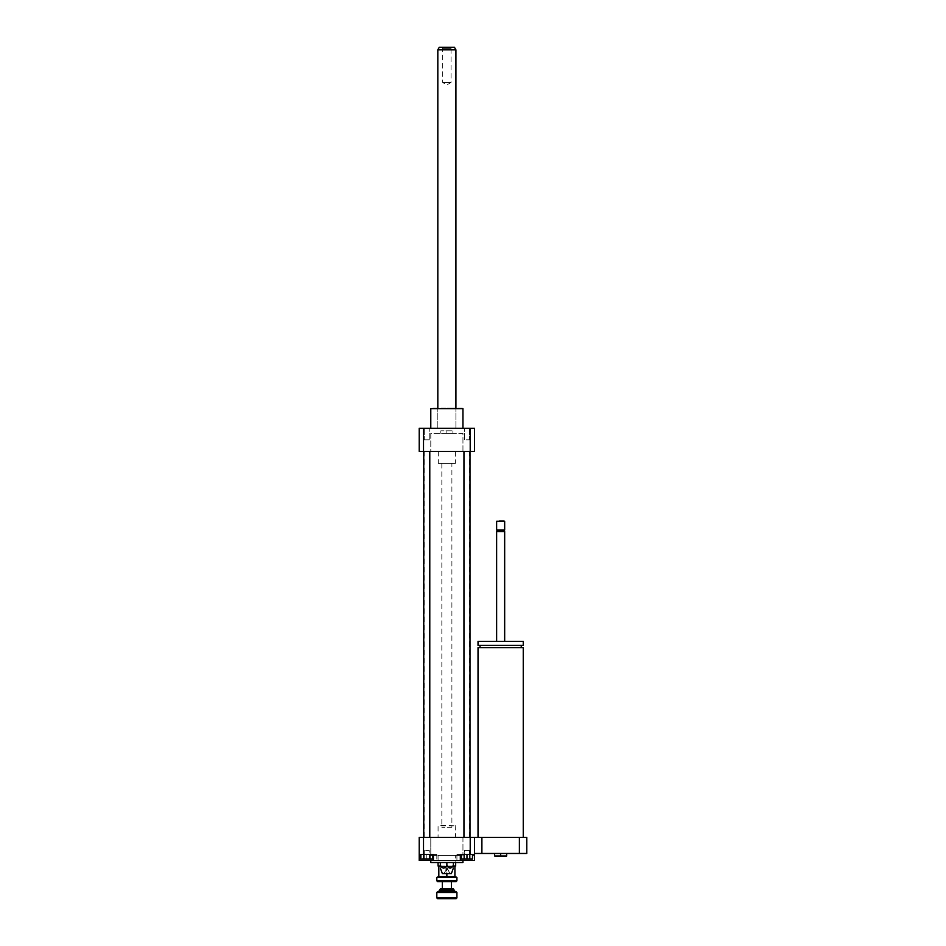<?xml version="1.0" encoding="UTF-8"?>
<svg xmlns="http://www.w3.org/2000/svg" width="946" height="946" viewBox="0 0 946 946"><rect width="100%" height="100%" fill="white"/><g stroke="black" fill="none" stroke-linecap="round" stroke-linejoin="round"><path stroke-width="0.71" stroke-dasharray="4.73 3.55" d="M451.892 827.336L441.841 827.336L451.892 827.336L451.892 463.445L441.841 463.445L451.892 463.445M446.867 430.785L452.898 430.785L440.836 430.785L446.867 430.785L446.867 433.292L452.898 433.292L452.898 430.785L452.898 433.292L446.867 433.292L446.867 430.785M440.836 433.292L440.836 430.785L440.836 433.292L446.867 433.292L440.836 433.292M455.404 463.445L438.317 463.445L455.404 463.445L455.404 451.384L438.317 451.384L455.404 451.384M470.221 451.384L462.949 451.384L462.949 433.292L430.785 433.292L430.785 451.384L462.949 451.384L462.949 433.292L430.785 433.292L430.785 451.384L423.512 451.384L423.512 428.266L474.514 428.266L474.514 451.384L470.221 451.384L470.221 428.266M500.647 853.469L506.678 853.469L500.647 853.469L500.647 855.976L494.616 855.976L494.616 853.469L500.647 853.469L494.616 853.469M506.678 853.469L506.678 855.976L500.647 855.976M523.256 647.608L478.026 647.608M500.647 837.387L478.026 837.387L500.647 837.387M500.647 647.608L480.036 647.608L500.647 647.608M500.647 645.397L480.036 645.397L500.647 645.397M523.256 645.397L478.026 645.397M523.256 641.364L478.026 641.364M500.647 641.364L504.667 641.364L500.647 641.364M504.667 531.557L496.626 531.557M503.911 530.801L497.371 530.801M504.667 530.044L496.626 530.044M504.667 521.246L496.626 521.246M504.159 520.749L497.123 520.749M474.514 853.469L474.514 837.387L474.514 853.469L526.78 853.469L526.78 837.387L519.389 837.387L519.389 853.469M519.389 837.387L481.892 837.387L481.892 853.469M481.892 837.387L474.514 837.387L474.514 854.475L456.918 854.475L474.514 854.475L456.918 854.475L460.324 854.475L460.324 860.505L474.514 860.505L474.514 854.475M426.764 858.992L421.23 858.992L426.764 858.992L426.764 854.475L432.287 854.475L432.287 858.992L432.287 854.475L426.764 854.475L426.764 858.992M426.764 850.454L429.236 850.454L426.764 850.454M464.498 858.992L469.441 858.992L464.498 858.992L464.498 850.454L469.441 850.454L464.498 850.454L469.441 850.454L464.498 850.454L464.498 858.992L469.441 858.992L464.498 858.992M429.957 854.475L423.572 854.475L433.15 854.475L429.957 854.475L429.957 858.992L420.379 858.992M433.15 858.992L429.957 858.992M423.572 854.475L420.379 854.475L423.572 854.475L423.572 858.992M472.492 854.475L466.969 854.475L472.492 854.475L472.492 858.992L461.435 858.992L461.435 854.475L466.969 854.475L466.969 858.992M466.969 854.475L461.435 854.475M460.584 854.475L463.777 854.475L463.777 858.992L460.584 858.992L473.355 858.992L463.777 858.992L463.777 854.475L460.584 854.475L460.584 858.992M473.355 854.475L463.777 854.475L470.162 854.475L470.162 858.992L470.162 854.475L473.355 854.475L473.355 858.992M429.236 858.992L424.293 858.992L429.236 858.992L429.236 850.454L424.293 850.454L429.236 850.454L429.236 858.992M421.23 854.475L426.764 854.475L421.23 854.475L421.23 858.992L421.23 854.475M419.22 854.475L436.815 854.475L419.22 854.475L419.22 860.505L436.815 860.505L433.41 860.505L436.815 860.505L433.41 860.505L433.41 854.475L436.815 854.475L419.22 854.475L419.22 837.387L423.512 837.387L423.512 854.475M460.324 860.505L433.41 860.505M474.514 837.387L423.512 837.387M470.221 837.387L470.221 854.475M446.867 862.516L446.867 865.271C444.691 869.007 442.503 869.007 440.328 865.271L440.328 862.516L453.394 862.516L440.328 862.516M446.867 865.271C449.043 869.007 451.218 869.007 453.394 865.271L453.394 862.516M445.862 869.551L447.872 869.551L445.862 869.551L445.862 870.557L447.872 870.557L445.862 870.557L443.745 873.572L449.977 873.572L443.745 873.572M451.384 873.572L442.338 873.572M462.949 862.516L430.785 862.516M430.785 860.505L462.949 860.505L430.785 860.505M426.764 428.266L429.236 428.266L426.764 428.266M426.764 439.831L429.236 439.831L426.764 439.831M429.236 428.266L424.293 428.266L429.236 428.266L429.236 439.831L424.293 439.831L429.236 439.831L429.236 428.266M466.969 428.266L469.441 428.266L466.969 428.266M466.969 439.831L469.441 439.831L466.969 439.831M464.498 428.266L469.441 428.266L464.498 428.266L464.498 439.831L469.441 439.831L464.498 439.831L464.498 428.266M429.78 837.387L423.749 837.387L429.78 837.387L423.749 837.387L429.78 837.387L429.78 451.384L423.749 451.384L429.78 451.384M469.985 837.387L463.954 837.387L469.985 837.387L463.954 837.387L469.985 837.387L469.985 451.384L463.954 451.384L469.985 451.384M469.476 837.387L424.246 837.387L469.476 837.387L469.476 451.384L424.246 451.384L469.476 451.384M462.949 408.672L430.785 408.672M446.867 428.266L462.949 428.266L446.867 428.266M462.44 408.164L431.281 408.164M446.867 408.164L455.913 408.164L446.867 408.164M423.512 428.266L419.22 428.266L419.22 451.384L423.512 451.384M447.872 868.546L445.862 868.546L447.872 868.546L445.862 868.546L447.872 868.546L447.872 866.536L445.862 866.536L447.872 866.536L445.862 866.536L447.872 866.536L447.872 868.546M438.069 837.387L455.665 837.387L438.069 837.387L438.069 825.823L455.665 825.823L438.577 825.326M430.785 837.387L462.949 837.387L430.785 837.387L430.785 855.48L430.785 837.387M430.785 855.48L462.949 855.48L430.785 855.48M462.949 837.387L462.949 855.48L462.949 837.387M453.394 866.028L440.328 866.028M438.069 866.028L455.665 866.028M453.394 866.536L440.328 866.536M438.577 866.536L455.156 866.536M455.665 855.48L438.069 855.48L455.665 855.48L455.665 862.516M450.852 82.479L442.657 82.479L450.852 82.479M441.865 47.3L452.141 47.3L441.865 47.3M442.882 48.364L451.076 48.364L442.882 48.364M439.263 47.3L454.458 47.3M437.821 49.819L455.913 49.819M438.294 428.266L455.913 428.266L438.294 428.266M456.114 881.613L437.62 881.613M436.815 880.809L456.918 880.809M456.918 877.391L436.815 877.391M451.384 881.613L442.338 881.613L451.384 881.613M437.62 876.587L438.826 876.587M454.908 866.536L446.867 866.536L454.908 866.536L454.908 876.623L438.826 876.623L438.826 866.536L446.867 866.536L446.867 873.572M454.908 876.587L456.114 876.587M453.903 889.453L439.831 889.453M440.635 888.649L453.099 888.649M451.384 888.649L442.338 888.649L451.384 888.649M456.918 892.468L436.815 892.468M437.62 891.664L456.114 891.664M436.815 897.896L456.918 897.896M455.404 891.664L438.317 891.664L455.404 891.664M456.114 898.7L437.62 898.7M446.867 876.623L446.867 866.536L438.826 866.536M453.903 890.151L439.831 890.151M441.841 463.445L441.841 827.336M438.317 451.384L438.317 463.445M424.293 858.992L424.293 850.454L424.293 858.992M469.441 858.992L469.441 850.454L469.441 858.992M436.815 854.475L436.815 860.505L436.815 854.475M456.918 860.505L456.918 854.475L456.918 860.505M449.977 873.572L447.872 869.551M424.293 428.266L424.293 439.831L424.293 428.266M469.441 428.266L469.441 439.831L469.441 428.266M455.913 428.266L455.913 408.164L455.913 428.266M437.821 428.266L437.821 408.164L437.821 428.266M424.246 451.384L424.246 837.387M463.954 451.384L463.954 837.387M423.749 451.384L423.749 837.387M445.862 866.536L445.862 868.546L445.862 866.536M455.156 825.326L455.665 837.387M438.069 855.48L438.069 862.516M441.593 47.3L442.657 48.364L442.657 82.479L446.867 84.915L451.076 82.479L451.076 48.364L452.141 47.3"/><path stroke-width="1.42" d="M494.616 853.469L494.616 855.976L506.678 855.976L506.678 853.469M500.647 853.469L500.647 855.976M478.026 837.387L478.026 647.608L523.256 647.608L523.256 837.387M500.647 645.397L523.256 645.397L523.256 641.364L478.026 641.364L478.026 645.397L500.647 645.397M496.626 641.364L496.626 531.557L504.667 531.557L504.667 641.364M496.626 531.557L497.371 530.801L503.911 530.801L504.667 531.557M500.647 530.044L504.667 530.044L504.667 521.246L496.626 521.246L496.626 530.044L500.647 530.044M496.626 521.246L504.667 521.246M474.514 853.469L526.78 853.469L526.78 837.387L519.389 837.387L519.389 853.469M419.22 854.475L433.41 854.475L433.41 860.505L419.22 860.505L419.22 837.387L481.892 837.387L481.892 853.469M481.892 837.387L519.389 837.387M474.514 837.387L474.514 860.505L460.324 860.505L460.324 854.475L474.514 854.475M429.957 854.475L429.957 858.992L433.15 858.992L433.15 854.475M420.379 854.475L420.379 858.992L429.957 858.992M423.572 854.475L423.572 858.992M461.435 854.475L461.435 858.992L472.492 858.992L472.492 854.475M466.969 854.475L466.969 858.992M423.512 837.387L423.512 854.475M433.41 860.505L460.324 860.505M470.221 837.387L470.221 854.475M453.394 862.516L453.394 865.271C453.394 869.007 453.394 869.007 453.394 865.271C453.394 869.007 453.394 869.007 453.394 865.271C451.218 869.007 449.043 869.007 446.867 865.271C444.691 869.007 442.503 869.007 440.328 865.271C440.328 869.007 440.328 869.007 440.328 865.271C440.328 869.007 440.328 869.007 440.328 865.271L440.328 862.516M446.867 865.271L446.867 862.516M440.328 868.05L442.338 873.572L451.384 873.572L453.394 868.05M430.785 860.505L430.785 862.516L462.949 862.516L462.949 860.505M430.785 428.266L430.785 408.672L462.949 408.672L462.949 428.266M430.785 408.672L462.949 408.672M470.221 451.384L470.221 428.266L474.514 428.266L474.514 451.384L419.22 451.384L419.22 428.266L423.512 428.266L423.512 451.384M470.221 428.266L423.512 428.266M429.78 451.384L429.78 837.387M469.985 451.384L469.985 837.387M453.394 866.536L455.665 866.028L453.394 866.028M440.328 866.028L438.069 866.028L440.328 866.536M455.665 862.516L455.665 866.028M437.821 49.819L455.913 49.819L454.458 47.3L439.263 47.3L437.821 49.819L437.821 408.164M436.815 880.809L437.62 881.613L456.114 881.613L456.918 880.809L436.815 880.809L436.815 877.391L456.918 877.391L456.918 880.809M438.826 876.587L436.815 877.391M456.918 877.391L454.908 876.587M438.826 866.536L438.826 876.623L454.908 876.623L454.908 866.536M439.831 889.453L453.903 889.453L453.099 888.649L440.635 888.649L439.831 890.151L453.903 890.151L453.903 889.453M436.815 892.468L456.918 892.468L456.114 891.664L437.62 891.664L436.815 892.468L436.815 897.896L456.918 897.896L456.918 892.468M436.815 897.896L437.62 898.7L456.114 898.7L456.918 897.896M446.867 873.572L446.867 876.623M453.903 890.151L455.404 891.664M451.384 888.649L451.384 881.613M521.246 647.608L521.246 645.397M480.036 647.608L480.036 645.397M503.911 530.801L504.667 530.044M497.371 530.801L496.626 530.044M423.749 451.384L423.749 837.387M463.954 451.384L463.954 837.387M438.069 862.516L438.069 866.028M455.913 49.819L455.913 408.164M439.831 890.151L438.317 891.664M442.338 888.649L442.338 881.613"/></g></svg>
